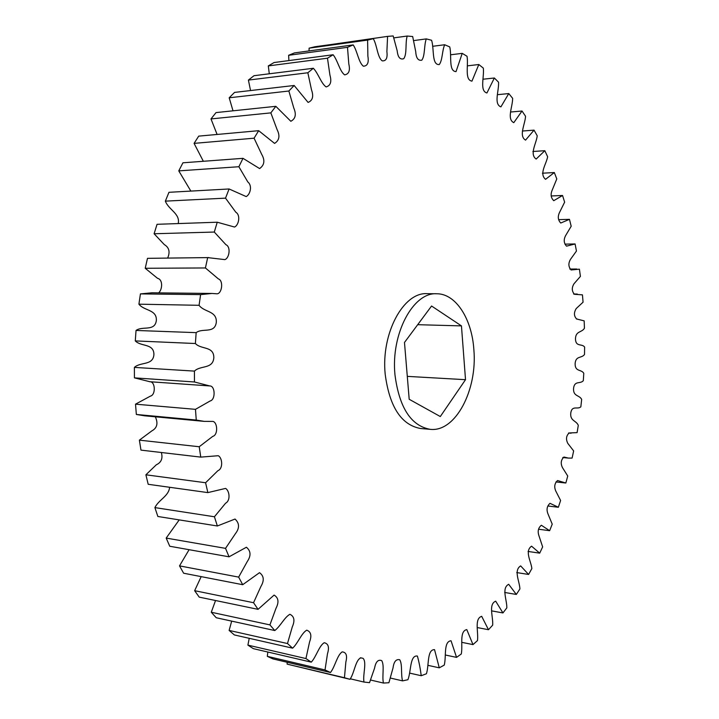 <?xml version="1.0" encoding="UTF-8"?>
<svg xmlns="http://www.w3.org/2000/svg" width="719" height="719" viewBox="0 0 719 719"><rect width="100%" height="100%" fill="white"/><g stroke="black" fill="none" stroke-linecap="round" stroke-linejoin="round"><path stroke-width="1.08" d="M436.73 293.765L427.095 293.667C403.503 291.95 380.98 333.319 385.186 374.213C389.509 406.918 401.319 425.019 420.633 428.515L430.232 429.342C411.007 425.846 399.252 407.655 394.965 374.77C390.794 333.643 413.245 292.031 436.73 293.765C455.864 293.622 471.88 318.885 473.857 349.569C477.569 389.896 455.513 432.344 430.232 429.342M349.982 679.311L287.115 664.122L344.446 677.738L345.857 662.001C347.466 655.593 346.243 652.223 342.19 651.881C337.094 655.162 335.144 666.594 330.488 672.508L325.015 669.946L327.496 653.697C329.482 647.289 328.394 643.622 324.215 642.714C319.011 645.878 316.297 656.726 311.291 662.154L305.935 658.559L309.556 641.986C311.929 635.623 310.985 631.686 306.716 630.186C301.405 633.232 297.954 643.298 292.624 648.17L287.483 643.541L292.309 626.833C295.069 620.56 294.269 616.372 289.919 614.296C284.499 617.217 280.383 626.312 274.784 630.545L269.922 624.901L275.997 608.292C279.143 602.154 278.505 597.75 274.101 595.089L258.049 609.344L253.546 602.711L260.907 586.452C264.421 580.485 263.963 575.892 259.514 572.675L242.707 584.7L238.654 577.114L247.3 561.485C251.183 555.733 250.895 550.979 246.41 547.24L229.055 556.812L225.532 548.363L235.437 533.642C239.679 528.114 239.544 523.252 235.032 519.046L217.354 525.984L214.424 516.772L225.559 503.237C230.907 500.397 229.388 490.547 225.577 488.408L207.854 492.605L205.589 482.746L217.911 470.675C223.411 468.608 222.297 457.491 218.208 455.72L200.763 457.113L199.217 446.751L212.707 436.397C218.243 435.022 217.578 422.448 212.986 421.415L204.331 421.388L196.26 420.049L195.469 409.345L210.209 400.932C215.691 399.728 215.233 385.672 209.759 385.95L194.454 381.978L194.436 371.103C200.538 365.099 213.004 369.386 213.831 357.631C213.822 345.857 201.068 349.722 195.388 343.52L196.161 332.645C202.623 327.666 214.648 334.011 216.293 322.418C217.111 310.68 204.241 312.423 199.073 305.305L200.601 294.61L212.015 293.46L217.039 293.81C221.964 293.676 223.735 280.617 218.36 278.891L205.418 267.953L207.683 257.609L224.804 259.613C229.172 258.472 231.221 246.977 225.901 244.676L214.298 232.048L217.246 222.216L234.529 227.042C238.6 225.398 240.955 215.269 235.805 212.213L225.523 198.147L229.1 188.971L246.186 196.575C250.095 194.687 252.675 185.772 247.821 181.961L238.87 166.727L243.004 158.333L259.604 168.579C264.457 165.1 265.149 160.346 261.68 154.324L254.077 138.192L258.678 130.687L274.568 143.396C279.34 140.412 280.176 135.819 277.103 129.609L270.838 112.874L275.826 106.322L290.827 121.277C295.5 118.842 296.498 114.438 293.81 108.075L288.867 91.016L294.152 85.48L308.092 102.422C312.666 100.552 313.808 96.373 311.516 89.893L307.84 72.763L313.349 68.269C318.319 73.401 321.078 83.44 326.12 86.936C330.56 85.642 331.836 81.714 329.94 75.162L327.478 58.203L333.122 54.752C337.732 60.441 339.701 71.262 344.626 74.866C348.922 74.147 350.324 70.498 348.805 63.919L347.493 47.328L353.191 44.911C357.397 51.094 358.556 62.463 363.356 66.202C367.49 66.049 369 62.697 367.876 56.145L367.607 40.093L373.287 38.691C377.142 45.225 377.394 57.457 382.238 60.854C386.13 61.16 387.685 58.077 386.885 51.615L387.586 36.381L393.185 35.95L397.194 50.806C397.877 57.232 400.052 59.875 403.71 58.715C407.242 54.114 405.076 42.888 407.215 36.04L412.679 36.534L415.735 51.687C416.103 58.032 418.125 60.863 421.801 60.189C425.163 55.731 423.931 45.207 426.295 38.898L431.58 40.264C434.33 48.667 431.553 65.267 439.273 64.548C442.553 60.351 442.095 50.483 444.684 44.749L449.743 46.915C451.909 55.525 448.341 71.37 456.035 71.603L462.227 53.359L467.026 56.271C468.626 64.989 464.33 80.007 471.952 81.139L478.809 64.521L483.321 68.116C484.381 76.825 479.429 90.98 486.934 92.976L494.357 78.003L498.555 82.209C499.076 90.819 493.531 104.084 500.9 106.879L508.773 93.569L512.647 98.332C512.665 106.754 506.58 119.12 513.788 122.661L522.021 111.014L525.553 116.271C525.086 124.423 518.525 135.882 525.553 140.124L534.046 130.13L537.228 135.819C536.302 143.629 529.301 154.19 536.149 159.061L544.822 150.702L547.644 156.769C546.296 164.175 538.899 173.845 545.559 179.31L554.331 172.551L556.785 178.941L552.282 189.906C550.368 194.301 550.862 197.887 553.756 200.682L562.546 195.487L564.64 202.156L559.616 212.276C557.558 216.482 557.935 220.059 560.748 223.025L569.466 219.34L571.192 226.242L565.691 235.473C563.498 239.526 563.777 243.085 566.518 246.159L575.092 243.957L576.449 251.048L570.491 259.352C568.19 263.307 568.387 266.839 571.084 269.967L579.415 269.176L580.404 276.411L574.014 283.753C571.596 287.708 571.749 291.222 574.454 294.287L582.444 294.862L583.064 302.196L576.225 308.541C573.726 312.666 573.879 316.153 576.683 319.002L584.179 320.863L584.43 328.259C581.761 332.771 575.604 330.749 575.47 339.009C575.784 347.196 581.878 343.349 584.619 347.043L584.511 354.467C581.653 358.529 575.667 355.492 575.119 363.724C575.029 371.957 581.249 369.117 583.783 373.269L583.316 380.693C580.287 384.288 574.499 380.243 573.555 388.395C573.052 396.645 579.361 394.83 581.671 399.413L580.844 406.792C577.663 409.902 572.126 404.869 570.778 412.913C569.87 421.118 576.216 420.345 578.292 425.342L577.096 432.631L569.214 432.946C566.204 435.678 565.727 439.147 567.785 443.353L573.645 450.921L572.099 458.084L568.423 458.084L563.948 457.032C560.964 459.881 560.452 463.369 562.411 467.521L567.74 476.014L565.844 483.015L557.549 480.544C554.547 483.366 553.963 486.88 555.805 491.086L560.604 500.478L558.357 507.263L550.017 503.327C546.961 506.059 546.287 509.582 547.986 513.914L552.228 524.16L549.64 530.703L541.353 525.256C538.225 527.827 537.435 531.359 538.98 535.844L542.647 546.907L539.708 553.154L531.557 546.17C524.457 551.185 531.062 561.197 531.862 568.549L528.6 574.463L520.655 565.898C513.429 570.338 519.576 581.195 519.918 588.933L516.332 594.451L508.693 584.295C501.332 588.088 506.967 599.808 506.841 607.861L502.941 612.939L495.688 601.165C488.21 604.275 493.297 616.839 492.677 625.153L488.471 629.718L481.694 616.327C474.127 618.691 478.62 632.118 477.47 640.593L472.985 644.601L466.793 629.592C459.144 631.165 462.982 645.428 461.301 653.984L456.556 657.382L451.038 640.764C443.353 641.492 446.472 656.564 444.252 665.111L439.273 667.825L434.537 649.643C426.843 649.482 429.189 665.327 426.412 673.766L421.235 675.725C420.309 668.49 419.033 661.929 417.388 656.043C409.74 654.946 411.25 671.492 407.916 679.707L402.577 680.875C400.708 674.575 402.622 664.41 399.728 659.754C396.115 658.919 393.886 661.624 393.041 667.879L388.898 682.744L383.434 683.05C381.861 676.22 384.683 665.515 381.708 660.617C378.14 659.278 375.767 661.768 374.59 668.095L369.521 682.673L363.994 682.061C362.583 674.782 367.041 662.487 363.077 658.334L360.884 657.858C355.456 659.745 354.413 673.119 349.982 679.311L344.446 677.738M287.205 662.28L287.115 664.122M330.488 672.508L272.896 658.892L267.315 656.348L325.015 669.946M267.827 652.034L267.315 656.348M311.291 662.154L253.349 648.655L247.902 645.123L305.935 658.559M249.223 638.31L247.902 645.123M292.624 648.17L234.358 634.94L229.127 630.419L287.483 643.541M231.68 621.117L229.127 630.419M274.784 630.545L216.221 617.738L211.278 612.246L269.922 624.901M215.538 600.518L211.278 612.246M258.049 609.344L199.217 597.13L194.642 590.685L253.546 602.711M201.185 576.629L194.642 590.685M242.707 584.7L183.633 573.223L179.516 565.88L238.654 577.114M189.097 549.693L179.516 565.88M229.055 556.812L169.756 546.251L166.179 538.082L225.532 548.363M179.211 519.891L166.179 538.082M217.354 525.984L157.865 516.485L154.891 507.596L214.424 516.772M169.63 487.284C168.74 496.236 158.845 499.57 154.891 507.596M207.854 492.605L148.195 484.291L145.894 474.801L205.589 482.746M161.335 452.503C162.997 458.354 161.326 462.452 156.32 464.78L145.894 474.801M200.763 457.113L140.969 450.121L139.387 440.145L199.217 446.751M212.015 293.46L151.943 292.795L140.43 293.9L138.911 304.173C144.142 311.021 157.128 309.359 156.329 320.647C154.693 331.792 142.542 325.68 136.035 330.452L135.289 340.905C141.032 346.873 153.884 343.188 153.92 354.512C153.111 365.809 140.529 361.657 134.39 367.4L134.426 377.861L149.876 381.726C155.403 381.474 155.897 395.001 150.37 396.142L135.523 404.168L136.34 414.459L144.483 415.789L204.331 421.388M155.34 416.804C158.279 423.347 157.128 428.039 151.871 430.87L139.387 440.145M208.834 257.582L147.485 258.337L145.229 268.277L157.569 278.343C163.195 279.583 162.368 289.739 158.647 292.867M217.246 222.216L157.057 224.301L154.1 233.756L164.327 244.613C169.172 247.498 170.277 251.992 167.644 258.085M229.1 188.971L168.956 192.306L165.361 201.14C168.561 209.75 180.406 213.687 178.213 223.573M243.004 158.333L182.932 162.8L178.77 170.879L190.859 191.092M258.678 130.687L198.714 136.125L194.076 143.378L203.351 161.281M275.826 106.322L216.024 112.595L210.991 118.932L217.102 134.462M294.152 85.48L234.547 92.409L229.199 97.784L233.01 110.816M313.349 68.269L253.987 75.711L248.406 80.088L250.545 90.549M333.122 54.752L274.038 62.544L268.313 65.914L269.292 73.787M353.191 44.911L294.431 52.918L288.634 55.291L288.894 60.585M373.287 38.691L314.886 46.762L309.098 48.164L309.035 50.932M387.586 36.381L329.428 44.758M547.968 506.005L558.357 507.263M538.648 529.229L549.64 530.703M528.07 551.446L539.708 553.154M516.736 572.576L528.6 574.463M504.666 592.456L516.332 594.451M491.634 610.871L502.941 612.939M477.362 627.579L488.471 629.718M461.931 642.364L472.985 644.601M445.421 655.018L456.556 657.382M427.922 665.336L439.273 667.825M409.533 673.083L421.235 675.725M390.372 678.053L402.577 680.875M370.564 680.021L383.434 683.05M350.234 678.799L363.994 682.061M136.34 414.459L196.26 420.049M135.523 404.168L195.469 409.345M134.426 377.861L194.454 381.978M134.39 367.4L194.436 371.103M135.289 340.905L195.388 343.52M136.035 330.452L196.161 332.645M138.911 304.173L199.073 305.305M140.43 293.9L200.601 294.61M145.229 268.277L205.418 267.953M147.485 258.337L207.683 257.609M154.1 233.756L214.298 232.048M165.361 201.14L225.523 198.147M178.77 170.879L238.87 166.727M194.076 143.378L254.077 138.192M210.991 118.932L270.838 112.874M229.199 97.784L288.867 91.016M248.406 80.088L307.84 72.763M268.313 65.914L327.478 58.203M288.634 55.291L347.493 47.328M309.098 48.164L367.607 40.093M393.796 37.882L407.215 36.04M413.65 40.597L426.295 38.898M432.604 46.304L444.684 44.749M450.561 54.797L462.227 53.359M467.431 65.842L478.809 64.521M483.114 79.207L494.357 78.003M497.548 94.674L508.773 93.569M510.661 112.02L522.021 111.014M522.389 131.038L534.046 130.13M532.869 151.493L544.822 150.702M542.432 173.198L554.331 172.551M551.194 195.963L562.546 195.487M558.798 219.655L569.466 219.34M564.945 244.127L575.092 243.957M409.192 399.279L440.307 416.544L465.517 379.686L461.454 325.896L431.571 306.015L404.482 342.469L409.192 399.279M417.694 324.691L461.454 325.896M407.287 376.37L465.517 379.686M576.413 318.984L577.213 319.002M573.6 294.008L577.276 294.044M569.808 269.05L576.809 269.023M149.534 381.708L209.418 385.923M149.876 381.726L209.139 385.905M360.372 657.759L361.9 658.101M555.94 481.946L565.269 482.961M562.761 457.545L568.423 458.084M568.531 433.018L571.102 433.224"/></g></svg>
